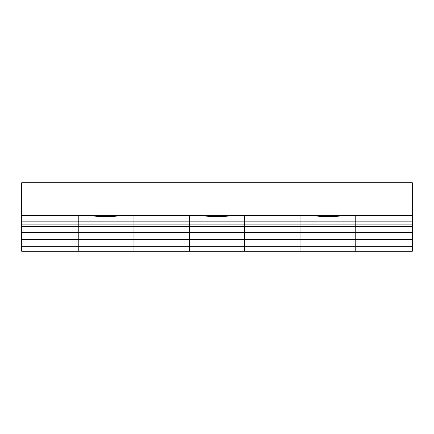 <?xml version="1.0" encoding="UTF-8"?>
<svg xmlns="http://www.w3.org/2000/svg" width="434" height="434" viewBox="0 0 434 434"><rect width="100%" height="100%" fill="white"/><g stroke="black" fill="none" stroke-linecap="round" stroke-linejoin="round"><path stroke-width="0.65" d="M21.7 251.264L78.234 251.264L78.234 246.311L21.7 246.311L21.7 251.264M133.054 251.264L189.587 251.264L189.587 246.311L133.054 246.311L133.054 251.264L78.234 251.264M244.413 251.264L300.946 251.264L300.946 246.311L244.413 246.311L244.413 251.264L189.587 251.264M355.766 251.264L412.3 251.264L412.3 246.311L355.766 246.311L355.766 251.264L300.946 251.264M21.7 246.311L21.7 239.449L78.234 239.449L78.234 246.311L133.054 246.311L133.054 239.449L189.587 239.449L189.587 246.311L244.413 246.311L244.413 239.449L300.946 239.449L300.946 246.311L355.766 246.311L355.766 239.449L412.3 239.449L412.3 246.311M412.3 239.449L412.3 232.591L355.766 232.591L355.766 239.449L300.946 239.449L300.946 232.591L244.413 232.591L244.413 239.449L189.587 239.449L189.587 232.591L133.054 232.591L133.054 239.449L78.234 239.449L78.234 232.591L21.7 232.591L21.7 239.449M21.7 232.591L21.7 226.629L78.234 226.629L78.234 232.591L133.054 232.591L133.054 226.629L189.587 226.629L189.587 232.591L244.413 232.591L244.413 226.629L300.946 226.629L300.946 232.591L355.766 232.591L355.766 226.629L412.3 226.629L412.3 232.591M78.234 226.629L78.234 215.269L133.054 215.269L133.054 226.629L78.234 226.629M412.3 226.629L412.3 221.128L300.946 221.128L300.946 215.269L355.766 215.269L355.766 226.629L300.946 226.629L300.946 221.128L189.587 221.128L189.587 215.269L244.413 215.269L244.413 226.629L189.587 226.629L189.587 221.128L21.7 221.128L21.7 226.629M300.946 216.436L301.277 215.286L308.997 215.286L319.787 216.338L319.787 215.269M208.434 215.269L208.434 216.338L225.566 216.338L236.356 215.286L244.076 215.286L244.413 216.436M97.08 215.269L97.08 216.338L114.213 216.338L125.003 215.286L132.723 215.286L133.054 216.436M189.587 216.436L189.924 215.286L197.644 215.286L208.434 216.338M97.08 216.338L86.29 215.286L78.565 215.286L78.234 216.436M21.7 221.128L21.7 215.335L78.234 215.335M133.054 215.335L189.587 215.335M244.413 215.335L300.946 215.335M355.766 215.335L412.3 215.335L412.3 221.128M355.766 216.436L355.435 215.286L347.71 215.286L336.92 216.338L319.787 216.338M21.7 215.335L21.7 182.736L412.3 182.736L412.3 215.335M21.7 224.134L412.3 224.134M336.92 216.338L336.92 215.269M225.566 216.338L225.566 215.269M114.213 216.338L114.213 215.269"/></g></svg>
